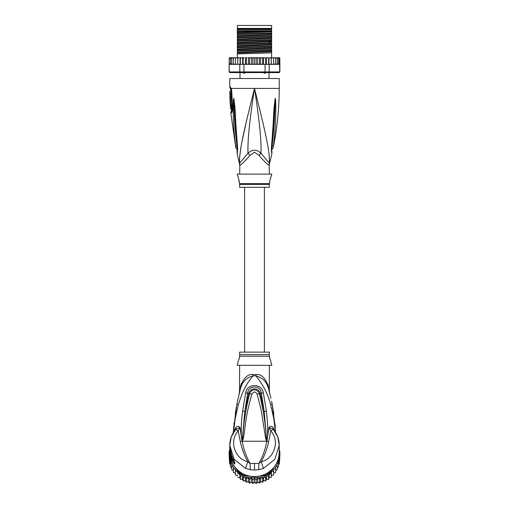 <?xml version="1.0" encoding="UTF-8"?>
<svg xmlns="http://www.w3.org/2000/svg" width="509" height="509" viewBox="0 0 509 509"><rect width="100%" height="100%" fill="white"/><g stroke="black" fill="none" stroke-linecap="round" stroke-linejoin="round"><path stroke-width="0.76" d="M237.359 25.45L271.641 25.45L271.641 28.415L237.359 28.415L237.359 25.45M245.739 72.354L244.625 73.251L243.875 73.251L242.939 72.354M266.061 72.354L265.125 73.251L264.375 73.251L263.261 72.354M244.625 73.251L243.875 73.251M265.125 73.251L264.375 73.251M269.337 174.123L269.166 165.088A6.592 6.522 -90 0 1 269.382 163.414C269.993 151.644 265.781 133.587 254.5 88.413C243.219 133.593 239.007 151.631 239.618 163.414A6.592 6.522 -90 0 1 239.834 165.088L239.663 174.123M269.166 165.088C268.364 165.489 264.979 162.25 259.017 155.372L254.5 152.248L250.002 155.347M239.764 164.146A6.592 6.522 90 0 1 239.834 165.088C240.655 165.47 244.04 162.225 249.983 155.372A6.592 1.482 -133.7 0 0 247.978 153.279L239.453 163.414L237.073 153.693L237.169 151.237M229.775 86.956L230.272 86.956A3.296 3.232 89.9 0 0 230.921 88.935L230.437 88.935L229.775 86.956L229.775 78.526L279.225 78.526L279.225 88.413C279.218 108.322 277.227 128.033 273.25 147.54L271.73 149.748M230.272 86.956L231.258 88.413L231.805 91.735L232.505 108.137C232.518 110.968 232.117 112.572 231.309 112.953L230.8 112.953L235.75 147.54L237.27 149.748M231.086 89.043L230.921 88.935A1.648 1.616 90 0 1 231.245 89.915L231.36 90.004M239.542 162.613L239.484 160.131M239.484 160.068L239.707 156.346M239.707 156.339L241.018 146.986M242.125 141.006L246.782 119.761M249.295 109.314L252.935 94.649M234.84 140.02L235.037 141.693M237.302 146.102L236.908 145.835C237.169 149.22 237.239 152.019 236.908 145.835A3.296 0.884 -8.9 0 1 235.552 145.466C235.832 148.164 235.832 148.164 235.552 145.466C232.734 122.574 233.485 115.511 233.167 109.588L233.313 100.757L233.79 98.231L234.884 107.036C235.387 112.782 235.381 120.022 237.448 145.631L237.544 146.643C237.652 150.149 237.493 152.496 237.073 153.693C237.455 152.885 237.608 150.537 237.544 146.643A3.296 0.732 173.7 0 1 237.162 146.35L237.092 152.166M236.908 145.835C234.197 122.726 234.573 115.664 234.115 109.715L233.79 98.402A3.296 2.291 139.5 0 1 233.835 98.262M233.313 100.757A3.296 0.566 3 0 0 233.79 100.89L233.784 98.377A3.296 2.723 109.1 0 1 233.79 98.231M234.229 99.796A3.296 0.414 172.4 0 0 233.93 99.91L237.162 146.35M237.448 145.631A3.296 0.725 173.9 0 1 237.054 145.345M256.873 97.874L259.972 110.383M269.516 160.144L269.465 162.46M271.908 152.166L271.971 152.509C271.933 152.7 271.507 148.304 271.838 146.35L271.838 146.35A3.296 0.732 6.3 0 1 271.456 146.643C271.335 150.002 271.488 152.337 271.921 153.654L271.551 145.631C273.511 121.67 273.562 113.901 274.052 108.029L275.21 98.231L275.687 100.757L275.833 109.689C275.534 115.804 276.202 123.337 273.448 145.466C273.168 148.151 273.168 148.151 273.448 145.466A3.296 0.891 -171.1 0 1 272.092 145.835C271.831 149.194 271.761 151.994 272.092 145.835C274.733 123.496 274.427 115.95 274.885 109.817L275.21 100.89A3.296 0.566 177 0 0 275.687 100.757M271.551 145.631A3.296 0.725 6.1 0 0 271.946 145.345L275.216 98.377A3.296 2.723 70.9 0 0 275.21 98.231M274.771 99.796A3.296 0.414 7.6 0 1 275.07 99.91L275.21 98.402A3.296 2.291 40.5 0 0 275.165 98.262M269.337 165.088L269.547 163.414L261.022 153.279C261.397 140.395 259.705 122.446 254.5 88.413C249.295 122.459 247.603 140.389 247.978 153.279C252.356 149.207 256.708 149.207 261.022 153.279A6.592 1.482 -46.3 0 0 259.017 155.372L258.998 155.347M239.663 184.417L269.337 184.417L269.337 187.312L239.663 187.312L239.567 183.622L269.433 183.622L269.745 182.362C269.293 182.629 271.1 175.554 271.392 175.77L271.806 174.123L237.194 174.123L237.608 175.77C238.04 175.879 239.726 182.941 239.255 182.362L238.645 178.589M271.392 175.77L271.055 176.572M270.82 177.177L270.578 177.883M270.336 178.672L270.126 179.48M238.403 177.819L238.027 176.782M232.199 109.759L231.55 109.912L230.8 112.953M230.221 93.427L231.232 93.427L231.201 91.213L229.871 91.213L229.922 97.645L229.909 96.653L230.297 96.653L230.24 94.413L229.858 94.413L230.195 91.213M230.844 94.413L230.889 93.427M230.297 96.653L231.302 96.653L231.245 94.413L230.24 94.413M229.941 97.645L230.933 97.645L230.901 96.653M231.01 98.135L230.017 98.135C230.615 97.951 230.952 105.261 230.329 105.064L231.321 105.064C231.977 105.268 231.633 97.919 231.01 98.135L230.908 97.645M231.487 109.015L230.622 109.015L230.373 105.064M230.176 101.106L230.157 100.744M230.545 98.135L229.934 98.135L230.246 105.064M231.996 110.758L231.296 110.917M237.359 31.443L237.359 29.573L271.641 29.573L271.641 33.053L237.359 34.154L237.359 31.443L271.641 30.725M237.359 30.725L271.144 30.725M279.225 57.759L279.829 58.153A0.662 0.662 90 0 0 279.225 57.759L277.418 57.759L278.538 58.414L278.538 57.778L278.538 64.331L278.538 63.689L277.418 64.35L277.265 63.689L276.202 64.35L275.604 64.35L275.604 63.689L274.625 64.35L273.581 64.35L273.581 63.689L273.078 64.28M279.88 71.928L269.197 71.928L269.197 64.35L279.517 64.166L279.772 71.928L279.225 72.59L279.88 71.928L279.829 58.414L279.396 57.88L279.396 64.223L279.396 63.689L278.538 64.331M229.775 57.759A0.662 0.662 90 0 0 229.171 58.153L231.582 57.759L229.775 57.759M238.804 64.35L237.748 64.35L239.803 64.35L239.803 71.928L229.228 71.928L229.171 58.414L230.386 57.791M279.772 71.928L279.129 72.59L229.871 72.59L229.12 71.928L229.171 64.35M229.228 71.928L229.871 72.59L229.12 71.928M264.928 72.59L265.074 71.928L243.926 71.928L243.926 64.35L261.868 64.35L262.657 63.689L263.019 64.35L265.074 64.35L265.074 71.928L269.197 71.928L268.701 72.59M244.072 72.59L243.926 71.928L239.803 71.928L240.299 72.59M239.803 64.35L243.926 64.35M265.074 64.35L269.197 64.35M229.228 64.35L237.544 64.35L229.483 64.166M235.788 57.88L235.419 57.759L235.419 58.414L236.316 57.759L238.664 57.759L237.767 58.414L237.748 57.759L237.767 63.689L238.664 64.35L237.767 63.689L237.544 64.35M229.604 57.88L229.604 58.414M257.599 57.759L257.599 64.35L256.727 64.35L256.161 63.689L256.161 58.414L255.512 57.759L264.884 57.759L265.73 58.414L266.366 57.759L266.366 64.35M264.884 57.759L263.586 57.759L263.586 64.35M265.73 64.35L265.73 58.414M267.728 57.759L266.366 57.759L267.728 57.759L268.599 58.414L268.949 57.759L268.949 64.35M268.599 64.35L268.599 58.414M268.949 57.759L270.336 57.759L271.233 58.414L271.284 57.759L271.284 64.35M270.196 64.35L271.233 63.689L271.233 58.414M271.233 63.689L271.252 64.35L271.233 63.689L271.252 64.35L270.336 64.35M271.284 57.759L272.684 57.759L273.581 58.414L273.581 57.759L273.581 64.35L271.456 64.35M273.581 63.689L273.581 58.414M272.684 57.759L274.625 57.759L275.604 58.414L275.604 57.759L275.604 64.35L274.625 64.35M274.656 64.35L275.604 63.689L275.604 58.414M274.625 57.759L276.202 57.759L277.265 58.414L277.265 57.759L277.265 64.35L276.202 64.35M277.265 63.689L277.265 58.414M276.202 57.759L277.418 57.759M278.538 63.689L278.538 58.414M278.538 57.778L279.396 58.414L279.396 57.88M279.396 63.689L279.396 58.414M256.161 63.689L255.512 64.35L254.5 64.35L254.5 57.759L252.273 57.759L252.839 58.414L253.488 57.759L249.079 57.759L250.275 57.759L249.55 58.414L249.079 57.759L248.354 57.759L248.354 64.35M246.343 58.414L247.132 57.759L245.981 57.759L246.343 58.414L246.343 63.689L245.917 64.35M243.27 58.414L244.116 57.759L243.022 57.759L243.27 64.35M240.401 58.414L241.272 57.759L240.261 57.759L240.401 64.35M233.396 58.414L234.375 57.759L233.396 57.759L233.396 63.689L234.375 64.35L233.396 63.689L233.396 64.35L233.396 57.759L231.735 57.759L232.798 57.759L231.735 58.414L231.735 57.759L230.462 58.414L230.462 57.778L230.462 64.331L229.604 63.689M256.161 58.414L256.727 57.759L259.921 57.759L259.45 58.414L258.725 57.759M261.868 57.759L262.657 58.414L263.019 57.759L260.646 57.759L260.646 64.35M270.336 57.759L271.252 57.759L270.336 57.759M238.511 57.765L238.136 57.88M231.76 58.261L231.735 64.35L231.735 57.759M275.547 57.759L274.656 57.759M252.273 57.759L251.401 57.759L251.401 64.35L248.449 64.35M254.5 64.35L253.488 64.35L252.839 63.689L252.273 64.35L251.401 64.35M252.839 63.689L252.839 58.414M255.512 57.759L254.5 57.759L255.512 57.759M257.599 64.35L258.725 64.35L259.45 63.689L259.45 58.414M260.551 64.35L259.921 64.35L259.45 63.689M260.913 64.35L263.083 64.35M262.657 63.689L262.657 58.414M248.087 64.35L245.981 64.35M259.921 64.35L258.725 64.35M256.727 64.35L255.512 64.35M253.488 64.35L252.273 64.35M279.517 64.166L277.418 64.35M247.132 57.759L245.414 57.759L245.414 64.35M247.132 64.35L246.343 63.689M235.419 58.414L235.419 63.689L236.316 64.35L235.419 63.689L235.419 64.35L235.419 57.759L234.375 57.759M244.116 57.759L238.664 57.759M242.634 64.35L242.634 57.759L241.272 57.759M251.401 57.759L250.275 57.759M278.919 64.35L279.416 64.236M250.275 64.35L249.55 63.689L249.55 58.414M249.55 63.689L249.079 64.35M240.051 57.759L240.051 64.35M237.716 57.759L237.716 64.35M232.798 64.35L231.735 63.689M231.582 64.35L230.462 63.689L230.462 64.331M230.462 63.689L230.462 58.414M271.641 33.473L271.641 34.389L237.359 35.713L237.359 34.574L271.641 33.473L271.641 33.053M271.641 34.389L271.641 36.349L237.359 37.45L237.359 35.713M271.641 36.769L271.641 37.685L237.359 39.008L237.359 37.87L271.641 36.769L271.641 36.349M271.641 37.685L271.641 39.645L237.359 40.745L237.359 39.008M271.641 40.065L271.641 42.941L237.359 44.041L237.359 41.165L270.502 40.122L271.641 40.065L271.641 39.645M237.359 47.757L271.641 46.656L271.641 49.532L237.359 50.633L237.359 44.461L271.641 43.36L271.641 42.941M271.641 43.36L271.641 46.236L237.359 47.337M271.641 46.656L271.641 46.236M271.641 49.952L271.641 52.834L237.359 53.929L237.359 51.053L271.641 49.952L271.641 49.532M271.641 57.759L271.641 52.834M237.359 34.574L237.359 34.154M237.359 37.87L237.359 37.45M237.359 44.461L237.359 44.041M237.359 51.053L237.359 50.633M237.359 41.165L237.359 40.745M237.359 57.759L237.359 53.929M271.641 31.094L237.359 32.411M271.641 40.981L237.359 42.304M271.641 31.914L237.359 33.238M271.641 35.21L237.359 36.533M271.641 38.506L237.359 39.829M271.641 41.802L237.359 43.125M271.641 45.097L237.359 46.421M271.641 48.393L237.359 49.717M271.641 51.689L237.359 53.012M271.641 44.277L237.359 45.6M271.641 47.572L237.359 48.896M271.641 50.868L237.359 52.192M237.359 29.159L271.641 29.159M264.387 352.133L264.387 187.312M244.613 187.312L244.613 352.133M230.462 461.046L230.462 462.853L229.604 457.954L229.604 463.476L229.171 456.338A25.38 24.998 -0 0 1 229.12 454.702L229.12 453.385A25.38 24.998 180 0 1 229.228 451.044L229.871 451.127M229.171 456.338A25.38 24.998 -0 0 0 229.228 457.044L231.264 460.518M230.03 455.682L229.228 455.727L229.228 457.044M230.437 457.788L229.228 455.727A25.38 24.998 180 0 1 229.12 453.385M279.129 451.127L279.772 451.044A25.38 24.998 180 0 1 279.88 453.385L279.88 454.702A25.38 24.998 -0 0 1 279.829 456.338A25.38 24.998 -0 0 1 279.772 457.044L279.772 455.727L278.97 455.682M279.88 453.385A25.38 24.998 180 0 1 279.772 455.727L278.563 457.788M279.218 452.736A24.725 24.349 180 0 1 279.129 455.415M229.871 455.415A24.725 24.349 180 0 1 229.782 452.736M246.833 475.349L244.072 475.349L243.926 476.112A25.38 24.998 180 0 1 239.803 473.764L240.299 473.205L239.198 471.321M244.072 475.349A24.725 24.349 180 0 1 240.299 473.205M269.802 471.321L268.701 473.205L269.197 473.764A25.38 24.998 180 0 1 265.074 476.112L264.928 475.349L262.167 475.349M235.565 467.854L239.803 475.082A25.38 24.998 0 0 0 240.401 475.489A25.38 24.998 0 0 0 243.27 477.124A25.38 24.998 -0 0 0 243.926 477.429L265.074 477.429L265.074 476.112L259.157 476.112M249.843 476.112L243.926 476.112L243.926 477.429M268.701 473.205A24.725 24.349 180 0 1 264.928 475.349M271.45 469.928L269.197 473.764L269.197 475.082L273.435 467.854M279.225 450.109L279.772 451.044M239.803 475.082L239.803 473.764L237.55 469.928M229.228 451.044L229.775 450.109A24.725 24.349 180 0 1 229.775 449.778L229.775 452.196A24.725 24.349 -0 0 0 254.5 476.545A24.725 24.349 -0 0 0 279.225 452.196L279.225 445.305L277.78 437.046L273.683 429.851L273.308 427.935L275.127 431.772M265.074 477.429A25.38 24.998 -0 0 0 265.73 477.124A25.38 24.998 -0 0 0 268.599 475.489A25.38 24.998 -0 0 0 269.197 475.082M277.736 460.518L279.772 457.044M238.836 473.44L237.767 473.612L237.601 471.347L235.419 471.302L235.419 469.126L233.396 468.706L233.396 466.702L231.735 465.875L231.735 464.202L231.735 469.661L233.396 470.71M263.147 477.429L262.657 478.485L260.684 477.436L259.45 479.332L257.618 478.04L256.161 479.764L254.5 478.237L252.839 479.764L251.382 478.04L249.55 479.332L248.316 477.436L246.343 478.485L245.853 477.429M274.625 468.853A24.725 24.349 180 0 0 275.604 467.383L275.604 470.71L277.265 469.654L277.265 465.875L276.202 466.365L275.604 466.702L275.604 468.706L273.581 469.126L273.581 471.302L271.399 471.347L271.233 473.612L270.164 473.44M277.265 465.875L277.265 467.994L278.538 466.632L278.538 462.853L277.265 464.202A24.725 24.349 180 0 1 276.202 466.365M279.517 457.508L279.396 459.697L278.538 461.046L278.538 462.853M278.538 461.046L278.538 465.048L279.396 463.47L279.829 456.338M279.225 449.587L279.396 450.401M279.396 463.476L279.396 459.697M279.396 457.954L279.396 461.917M229.629 450.363L229.775 449.593M229.604 449.937L229.604 450.401M229.604 457.954L229.483 457.508M229.604 463.47L230.462 465.048L230.462 466.632L230.462 462.853L231.582 463.839A24.725 24.349 180 0 1 230.081 458.494M232.798 466.365A24.725 24.349 180 0 1 231.735 464.202L231.582 463.839M237.601 471.347L237.767 473.612M237.767 477.391L239.949 477.385L240.401 479.383L240.401 475.489M239.949 475.183L239.949 477.385M240.407 479.395L242.551 479.096L243.27 481.018L243.27 477.124M242.551 476.755L242.551 479.096M243.27 481.018L245.357 480.458L246.343 482.265L246.343 478.485M245.357 477.429L245.357 480.458M246.35 482.277L248.316 481.444L249.55 483.111L249.55 479.332M248.316 477.436L248.316 481.444M249.55 483.111L251.382 482.042L252.839 483.537L252.839 479.764M251.382 478.04L251.382 482.042M252.852 483.55L254.5 482.246L254.5 478.237M254.5 482.246L256.161 483.537L256.161 479.764M256.148 483.55L257.618 482.042L259.463 483.124L260.684 481.444L262.65 482.277L263.643 480.458L265.73 481.024L266.449 479.096L268.606 479.389L269.051 477.385L271.24 477.397L271.399 475.355L273.581 475.075L273.581 471.302M257.618 478.04L257.618 482.042M260.684 477.436L260.684 481.444M259.45 483.111L259.45 479.332M263.643 477.429L263.643 480.458M262.65 482.277L262.657 478.485M266.449 476.755L266.449 479.096M265.73 481.018L265.73 477.124M269.051 475.183L269.051 477.385M268.593 479.395L268.599 475.489M271.399 471.347L271.399 475.355M271.233 477.391L271.233 473.612M272.633 471.258A24.725 24.349 180 0 0 273.581 470.182L273.581 473.128L275.604 472.486L275.604 468.706M230.462 466.638L231.735 467.994M235.419 473.128L233.396 472.486L233.396 468.706M237.601 475.355L235.419 475.082L235.419 471.302M230.183 451.133L230.043 451.133A24.725 24.349 180 0 1 229.775 447.564L229.775 448.079A24.725 24.349 -0 0 0 229.801 449.212L229.775 448.849M229.775 448.162L229.775 448.677A24.725 24.349 -0 0 0 229.788 449.326L229.788 448.811A24.725 24.349 180 0 1 229.775 448.162A24.725 24.349 180 0 1 229.775 448.117M229.775 449.021L230.119 452.418M230.043 451.133L230.043 452.418M229.775 447.564A24.725 24.349 180 0 1 229.782 447.15M231.169 454.804L230.895 454.804A24.725 24.349 180 0 1 230.31 452.596L230.31 453.195A24.725 24.349 180 0 1 230.119 452.221L230.119 452.736A24.725 24.349 0 0 0 230.31 453.71L230.31 454.314A24.725 24.349 0 0 0 230.895 456.516L231.226 457.496A24.725 24.349 0 0 0 232.155 459.703L230.895 455.53L231.436 455.53M230.895 454.804L230.895 455.53M270.419 360.175L269.337 356.841L269.337 352.133L239.663 352.133L239.663 356.834L238.575 360.187M233.256 459.334L233.256 459.703L232.155 459.703M233.892 460.499L232.899 459.277M238.931 359.303L239.268 358.323M239.497 357.528L239.663 356.217L269.337 356.217L269.337 356.834M269.554 357.732L269.916 358.87M266.64 440.966L266.36 438.567L266.512 441.138L265.704 438.739L266.36 438.567C265.494 423.443 263.153 408.492 259.342 393.705L257.134 394.112C255.378 391.332 253.622 391.332 251.866 394.112L249.658 393.705C251.408 387.871 258.368 389.36 259.342 393.705L260.264 393.482C259.215 388.202 250.994 386.484 248.736 393.482L244.81 411.342L247.692 393.183C247.947 384.957 261.053 384.957 261.308 393.183L264.222 411.501L260.264 393.482L263.312 392.853L266.442 411.259L264.222 411.501L266.703 441.042L266.748 440.011L267.123 440.1L266.665 441.227L242.335 441.227L242.64 438.548L242.189 441.15L241.87 440.088L242.252 439.999L244.81 411.342L242.589 411.094L245.688 392.853L249.658 393.705C245.847 408.485 243.512 423.431 242.64 438.548L243.302 438.713L242.36 440.966M265.704 438.739L261.111 409.675L257.134 394.112M243.302 438.713C246.159 422.349 245.007 418.36 251.866 394.112M233.892 460.88L234.108 461.79L232.6 459.582L231.996 460.193A24.725 24.349 180 0 1 229.775 450.102M270.654 360.703L271.806 365.322L237.194 365.322L238.346 360.703M242.335 441.227L242.233 441.208C243.62 449.186 246.235 456.598 250.091 463.451L258.909 463.451C262.765 456.598 265.38 449.186 266.767 441.208L266.665 441.227M267.957 384.39L268.599 388.952C269.91 393.851 269.91 393.851 268.599 388.952L268.911 390.104M269.28 390.556L269.579 392.655M270.247 395.34L270.374 395.856M270.966 398.426L268.676 389.22M272.156 404.089L273.81 413.804M275.35 430.398L274.262 421.382M272.989 414.262L272.563 412.29M275.006 423.717L275.293 426.987M275.382 428.139L272.124 403.917L270.629 404.706C268.224 394.717 263.325 385.097 255.932 375.846C262.72 377.697 266.945 382.068 268.599 388.952L268.892 390.028M250.326 469.699L250.091 463.451L247.756 461.708L245.535 468.395L250.326 469.699L254.5 470.023L258.674 469.699L263.465 468.401L274.885 459.271L279.225 445.311C279.161 439.305 277.208 434.018 273.358 429.437M263.465 468.401L261.244 461.708C274.001 459.029 280.338 441.157 270.801 430.945L273.282 429.348L272.9 427.318C271.666 426.008 270.355 426.046 268.968 427.426L270.801 430.945L268.669 441.71C267.072 448.925 264.597 455.587 261.244 461.708L258.909 463.451L258.674 469.699M233.637 459.99L234.77 462.223A3.296 3.245 180 0 1 234.178 460.95L232.009 456.866L229.775 446.737A24.725 24.349 -0 0 0 231.996 456.827L233.459 459.678M234.102 460.88L234.102 461.994A3.296 3.245 0 0 0 234.77 463.947C234.522 464.329 233.599 463.075 231.996 460.193M233.911 427.789L234.827 420.797M239.663 365.322L239.465 392.471M269.337 390.855L269.337 365.322M268.663 387.203C269.516 391.803 269.516 391.803 268.663 387.203C265.494 377.996 261.251 373.778 255.925 374.554A6.592 0.63 90 0 0 255.932 375.846L253.068 375.846C245.173 385.338 242.201 392.49 238.358 404.763L235.171 418.697L233.446 432.974M268.956 390.263L269.134 390.918M269.146 390.976L269.344 391.733M241.451 383.245L240.388 386.935M273.282 429.348L268.968 427.426L267.123 440.1M242.278 441.004L240.331 441.71C242.036 449.192 244.511 455.86 247.756 461.708C235.005 459.029 228.662 441.157 238.199 430.945L235.718 429.348L240.032 427.426C238.645 426.046 237.334 426.008 236.1 427.318L235.718 429.348L231.213 437.053L229.775 445.311L234.083 459.226L245.535 468.395M240.331 441.71L238.199 430.945L240.032 427.426L241.4 437.053C240.961 425.142 241.482 421.293 242.589 411.094M241.87 440.088L241.4 437.053L242.348 436.964M236.1 427.318L235.718 429.348M236.208 407.505L233.338 432.605L233.79 426.001M233.93 424.404L234.076 422.884M235.33 412.869L235.489 411.806M240.343 389.169L236.87 403.968L238.358 404.763M253.075 374.554C247.749 373.784 243.506 377.996 240.337 387.203C239.484 391.803 239.484 391.803 240.337 387.203L240.401 388.952C242.055 382.068 246.28 377.697 253.068 375.846L253.068 375.846A6.592 0.63 -90 0 0 253.075 374.554L255.925 374.554M266.652 436.932L267.607 437.021L267.613 424.271L266.442 411.259M245.688 392.853C247.018 382.857 262.25 383.417 263.312 392.853M235.692 427.935L233.873 431.772M275.554 432.974L273.88 418.996L270.629 404.706M272.9 427.318L273.308 427.935M232.047 109.912A1.648 1.61 -90 0 1 231.799 110.917A3.296 3.226 -90 0 0 231.309 112.953M239.669 165.088L239.453 163.414M231.124 89.094L231.207 89.38A3.296 2.074 162.9 0 1 231.258 88.413L279.225 88.413M231.245 89.915L230.768 89.915L230.781 91.213M231.805 91.735L232.028 110.714M271.698 146.102L272.092 145.835M270.502 40.122L269.064 41.146L269.064 41.967L270.502 42.998M238.715 473.446A24.725 24.349 180 0 1 237.69 472.562M247.202 477.964A24.725 24.349 180 0 1 245.911 477.537M250.345 478.702A24.725 24.349 180 0 1 249.009 478.441M253.565 479.033A24.725 24.349 180 0 1 252.203 478.944M256.797 478.944A24.725 24.349 180 0 1 255.435 479.033M259.991 478.441A24.725 24.349 180 0 1 258.655 478.702M263.089 477.537A24.725 24.349 180 0 1 261.798 477.964M271.31 472.562A24.725 24.349 180 0 1 270.285 473.446M278.919 458.494A24.725 24.349 180 0 1 277.418 463.839M234.375 468.853A24.725 24.349 180 0 1 233.396 467.383M236.367 471.258A24.725 24.349 180 0 1 235.419 470.182M235.171 473.065A23.898 23.535 -0 0 0 235.419 473.395L235.164 473.065M237.054 475.311A23.898 23.535 -0 0 0 237.646 475.909L237.054 475.311M240.083 478.002L239.332 477.417A23.898 23.535 -0 0 0 240.083 477.996M241.89 479.217A23.898 23.535 -0 0 0 242.78 479.739L241.883 479.217M244.67 480.681A23.898 23.535 -0 0 0 245.688 481.1L244.664 480.681M248.748 482.074L247.622 481.769A23.898 23.535 -0 0 0 248.748 482.068M251.91 482.627L250.721 482.468A23.898 23.535 -0 0 0 251.904 482.621M253.902 482.755A23.898 23.535 -0 0 0 255.098 482.755L253.896 482.761M257.096 482.621A23.898 23.535 -0 0 0 258.273 482.468L257.09 482.627M260.252 482.068A23.898 23.535 -0 0 0 261.372 481.769L260.252 482.074M263.312 481.1A23.898 23.535 -0 0 0 264.33 480.681L263.312 481.107M267.117 479.217L266.22 479.745A23.898 23.535 -0 0 0 267.11 479.217M268.917 477.996A23.898 23.535 -0 0 0 269.662 477.417L268.917 478.002M271.354 475.909A23.898 23.535 -0 0 0 271.946 475.311L271.354 475.915M273.581 473.395A23.898 23.535 -0 0 0 273.829 473.065L273.581 473.395M233.217 459.271L232.155 459.271M239.663 354.62L269.337 354.62M268.669 441.71L266.722 441.004M254.5 463.527L254.5 470.023M231.996 456.827L232.6 456.904L231.996 456.827M234.77 462.223L234.77 463.947M238.759 28.415L238.759 29.077M270.241 28.415L270.241 29.077M239.993 78.526L239.993 72.59M269.007 78.526L269.007 72.59M230.437 88.935L230.768 89.915M231.207 89.38L231.538 91.728M269.547 163.414L271.927 153.693L271.831 151.237M271.838 146.35L271.946 145.345M269.337 184.417L269.433 183.622M239.567 183.622L239.255 182.362M231.55 109.912L231.239 105.064M269.484 392.267L269.611 392.763M271.59 401.289L272.124 403.917M269.541 392.503L269.859 393.432M229.775 446.737L229.775 445.311C229.839 439.305 231.792 434.018 235.642 429.437M239.141 393.432L240.401 388.952M239.523 392.242L239.682 391.644M240.191 389.716L240.293 389.353M233.338 432.605L236.87 403.968"/></g></svg>

